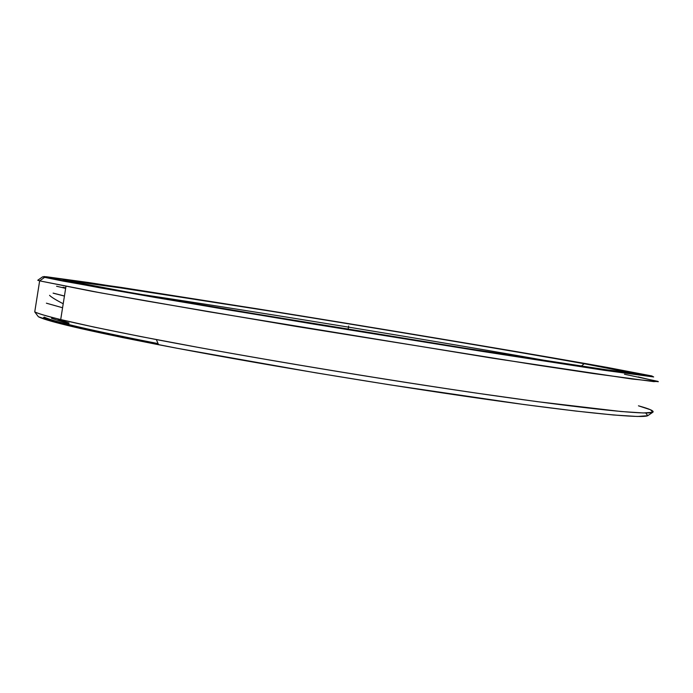 <?xml version="1.0" encoding="UTF-8"?>
<svg xmlns="http://www.w3.org/2000/svg" width="693" height="693" viewBox="0 0 693 693"><rect width="100%" height="100%" fill="white"/><g stroke="black" fill="none" stroke-linecap="round" stroke-linejoin="round"><path stroke-width="1.04" d="M65.281 281.176L65.878 280.743L63.47 280.102L66.693 280.024L81.41 281.869L261.651 309.658C368.867 326.879 490.921 347.176 570.07 361.088L591.675 364.934C517.732 351.663 384.58 329.435 268.494 310.759L134.286 289.648L76.802 281.254L64.276 279.816L65.878 280.743L119.083 290.765L314.899 323.977L469.906 349.107L584.641 366.909L632.501 373.423L631.799 372.652L591.675 364.934L631.799 372.652L632.501 373.423L617.246 371.595L469.906 349.107L238.366 311.244L119.083 290.765L65.878 280.743L65.281 281.176L65.878 280.743L75.979 282.363C85.066 284.502 116.372 290.194 169.898 299.445C250.043 313.271 377.624 334.321 474.194 349.627C571.041 364.977 623.795 372.6 624.133 371.743C623.613 371.101 610.299 368.433 584.182 363.73L581.219 366.173L584.182 363.73C513.27 350.996 383.567 329.331 270.703 311.183L140.688 290.731L73.952 281.393L75.979 282.363L73.952 281.393L108.645 285.94L270.703 311.183C383.567 329.331 513.27 350.996 584.182 363.73L622.245 371.076L622.453 371.743L607.276 369.906L464.908 348.155L242.931 311.85L128.032 292.143L75.979 282.363M63.47 280.102L62.864 280.526L64.943 281.107M556.219 362.413C447.011 342.827 250.095 310.585 140.341 294.308C250.095 310.585 447.011 342.827 556.219 362.413M633.125 373.458C635.264 374.029 634.857 374.194 631.895 373.951C634.623 374.177 635.186 374.055 633.601 373.588M42.671 276.802L37.76 280.258L39.648 280.864L34.745 311.902L38.384 316.744L34.745 311.902L39.648 280.864L44.612 277.339L42.671 276.802L46.206 276.724L88.713 282.536L256.705 308.731C371.361 327.148 501.429 348.778 586.581 363.747L607.224 367.42C526.836 353.032 386.685 329.643 263.938 309.892L121.05 287.396L43.997 276.524L44.612 277.339L62.76 281.046L156.176 297.635L311.867 323.796L480.621 351.143L604.097 370.279L653.664 376.957L651.81 375.944L607.224 367.42L651.81 375.944L653.664 376.957L604.097 370.279L480.621 351.143L228.577 309.936L100.017 287.838L44.612 277.339L39.648 280.864L92.247 291.329L145.729 300.875L295.746 326.368L535.628 364.864L592.948 373.492L653.716 381.618L657.926 381.375L624.471 374.237M54.816 278.976C63.73 281.159 98.614 287.508 159.477 298.025C246.145 312.95 382.805 335.49 485.533 351.758C588.565 368.078 644.04 376.074 644.828 375.242C644.36 374.541 629.348 371.535 599.8 366.233C522.513 352.382 385.68 329.547 266.103 310.308L127.365 288.47L53.716 278.101L54.816 278.976L53.716 278.101L92.619 283.264L266.103 310.308C385.68 329.547 522.513 352.382 599.8 366.233L642.229 374.367L643.511 375.26L628.205 373.458L475.441 350.156L233.307 310.568L109.199 289.25L44.612 277.339L39.648 280.864L100.589 292.844L208.714 311.746L492.654 358.194L632.094 379.028L658.35 381.704L638.218 376.905M632.501 372.825L643.459 375.26L632.501 372.825M64.432 296.067L53.101 293.148L64.432 296.067M53.136 293.104L64.432 296.015M62.578 307.761L46.396 303.188L62.578 307.744M44.196 317.082C53.118 321.587 91.086 330.422 158.091 343.607C118.079 335.81 88.306 329.452 68.78 324.541M158.402 344.326C90.792 331.011 52.521 322.08 43.581 317.524C52.521 322.08 90.792 331.011 158.402 344.326M645.729 412.985L647.756 415.705L637.404 416.476L613.435 414.986L575.363 411.01L523.821 404.504L389.986 384.849L315.791 372.825L177.703 348.371L122.548 337.56L80.449 328.499L52.46 321.526L38.384 316.744L34.745 311.902C38.306 313.634 46.959 316.181 60.707 319.56L94.309 327.139L140.93 336.599L199.09 347.557C284.988 363.184 390.41 380.492 477.815 393.303L537.344 401.663L621.11 411.521L643.295 412.959L652.745 412.292L650.623 409.806L638.452 405.812C649.939 408.983 654.694 411.148 652.719 412.309C647.678 415.02 589.83 409.45 486.59 394.577C383.645 379.755 247.254 356.999 156.341 339.57C84.122 325.58 43.59 316.354 34.745 311.902L39.648 280.864M38.384 316.744C47.341 321.431 87.405 330.76 158.567 344.716C248.111 362.084 382.077 384.468 483.437 398.899C585.074 413.383 642.437 418.607 647.773 415.696L652.719 412.309M56.566 286.235L65.644 288.383M65.714 287.941L63.054 287.266M68.893 323.822L51.499 318.278M57.987 319.248L69.031 322.99M348.666 326.022L348.129 329.288M63.21 303.751C55.899 299.974 51.351 297.167 49.558 295.339M60.707 319.56L65.956 286.408M158.567 344.716L156.341 339.57"/></g></svg>
